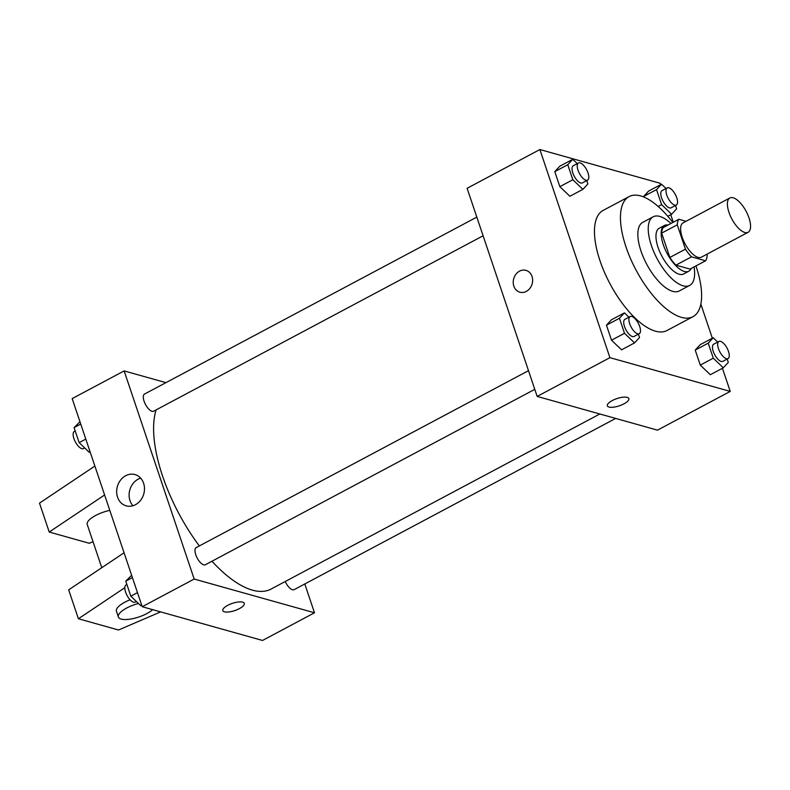 <?xml version="1.0" encoding="UTF-8"?>
<svg xmlns="http://www.w3.org/2000/svg" width="790" height="790" viewBox="0 0 790 790"><rect width="100%" height="100%" fill="white"/><g stroke="black" fill="none" stroke-linecap="round" stroke-linejoin="round"><path stroke-width="1.19" d="M744.822 232.477A19.434 8.107 -118 0 1 730.237 215.64A19.434 8.107 -118 0 1 729.851 197.974A19.434 8.107 -118 0 1 746.135 211.325A19.434 8.107 -118 0 1 748.12 232.28A19.434 8.107 -118 0 1 744.822 232.477M748.12 232.28L701.352 257.185A19.434 8.107 -118 0 1 698.054 257.382A19.434 8.107 -118 0 1 683.469 240.545A19.434 8.107 -118 0 1 683.083 222.879L729.851 197.974M705.569 260.799L689.976 269.094L675.914 265.154L691.507 256.849L705.569 260.799A25.082 10.458 -118 0 0 707.168 255.249L706.843 254.262M686.066 221.299L678.857 219.274A25.082 10.458 -118 0 0 677.257 224.824L685.444 249.156A25.082 10.458 -118 0 0 691.507 256.849M677.257 224.824L661.664 233.119L669.861 257.461L685.444 249.156M675.914 265.154A25.082 10.458 -118 0 1 669.861 257.461M661.664 233.119A25.082 10.458 -118 0 1 663.264 227.579L678.857 219.274M668.054 225.031A25.912 10.803 62 0 0 664.449 225.466A25.912 10.803 62 0 0 663.254 244.584A25.912 10.803 62 0 0 688.801 271.207A25.912 10.803 62 0 0 691.181 268.462M688.801 271.207L683.607 273.972A25.912 10.803 -118 0 1 679.212 274.229A25.912 10.803 -118 0 1 658.06 247.359A25.912 10.803 -118 0 1 659.245 228.231L664.449 225.466M670.937 223.491A38.868 16.205 62 0 0 653.162 216.796A38.868 16.205 62 0 0 651.375 245.483A38.868 16.205 62 0 0 689.69 285.407A38.868 16.205 62 0 0 694.064 266.921M653.162 216.796L642.764 222.336A38.868 16.205 62 0 0 640.986 251.013A38.868 16.205 62 0 0 679.301 290.947L689.69 285.407M672.813 222.494A68.019 28.361 62 0 0 629.067 196.601A68.019 28.361 62 0 0 625.947 246.796A68.019 28.361 62 0 0 692.998 316.672A68.019 28.361 62 0 0 695.941 265.924M692.998 316.672L667.017 330.506A68.019 28.361 -118 0 1 655.483 331.178A68.019 28.361 -118 0 1 599.956 260.631A68.019 28.361 -118 0 1 603.086 210.436L629.067 196.601M577.273 163.619L572.77 159.313L559.774 166.236L554.787 171.637L559.843 186.657L569.886 196.275L582.882 189.353L587.869 183.952L586.743 180.594M666.029 188.514L661.526 184.208L648.541 191.121L643.712 197.006L643.544 196.522L656.539 189.61L661.595 204.63L671.638 214.248L676.635 208.846L675.499 205.489M660.657 184.672L660.183 183.28L539.876 149.537L609.919 357.663L730.227 391.406L722.435 368.268M712.333 338.229L700.868 304.16M673.297 222.237L670.759 214.712M628.949 317.175L624.446 312.87L611.45 319.782L606.463 325.184L611.519 340.204L621.562 349.822L634.558 342.909L639.544 337.508L638.419 334.15M717.705 342.07L713.202 337.755L700.217 344.677L695.22 350.079L700.276 365.099L710.329 374.717L723.314 367.794L728.311 362.393L727.175 359.035M539.876 149.537L467.117 188.287L537.161 396.412L609.919 357.663M526.337 291.392A11.337 9.569 105.7 0 1 519.869 292.191A11.337 9.569 105.7 0 1 513.717 278.692A11.337 9.569 105.7 0 1 525.992 270.358A11.337 9.569 105.7 0 1 532.638 280.075A11.337 9.569 105.7 0 1 526.337 291.392M537.161 396.412L657.477 430.145L730.227 391.406M628.85 398.594A11.337 3.812 -18.6 0 1 621.73 404.905A11.337 3.812 -18.6 0 1 609.011 407.048A11.337 3.812 -18.6 0 1 607.362 405.823A11.337 3.812 -18.6 0 1 616.891 398.594A11.337 3.812 -18.6 0 1 628.85 398.594A11.337 3.812 -18.6 0 1 621.73 404.905A11.337 3.812 -18.6 0 1 609.011 407.057A11.337 3.812 -18.6 0 1 607.362 405.823M519.869 292.191A11.337 9.569 105.7 0 1 513.717 278.692A11.337 9.569 105.7 0 1 525.992 270.358M599.837 413.99L271.079 589.054A110.116 45.919 -118 0 1 252.395 590.13A110.116 45.919 -118 0 1 211.977 561.226M199.347 545.93A110.116 45.919 -118 0 1 156.114 409.901M285.239 581.509A9.717 4.049 62 0 0 294.107 589.656L615.657 418.424M483.105 235.775L153.665 411.205A9.717 4.049 -118 0 1 152.016 411.304A9.717 4.049 -118 0 1 144.728 402.88A9.717 4.049 -118 0 1 144.531 394.052L476.824 217.112M534.781 389.332L205.341 564.761A9.717 4.049 -118 0 1 203.692 564.85A9.717 4.049 -118 0 1 196.404 556.437A9.717 4.049 -118 0 1 196.206 547.608L528.5 370.658M165.959 382.646L124.139 370.915L194.182 579.05L314.489 612.783L304.792 583.958M135.465 504.701A16.244 13.716 105.7 0 1 126.193 505.847A16.244 13.716 105.7 0 1 117.374 486.502A16.244 13.716 105.7 0 1 134.972 474.563A16.244 13.716 105.7 0 1 144.491 488.487A16.244 13.716 105.7 0 1 135.465 504.701M194.182 579.05L142.22 606.72L72.176 398.594L124.139 370.915M140.669 478.148A16.244 13.716 -74.3 0 0 129.807 489.988A16.244 13.716 -74.3 0 0 132.927 505.748M142.22 606.72L262.527 640.463L314.489 612.783M227.708 605.347A11.337 3.812 -18.6 0 1 244.298 603.372A11.337 3.812 -18.6 0 1 234.768 610.601A11.337 3.812 -18.6 0 1 222.81 610.601A11.337 3.812 -18.6 0 1 227.708 605.347M222.81 610.601A11.337 3.812 161.4 0 0 234.768 610.591A11.337 3.812 161.4 0 0 244.298 603.363M109.8 510.389A19.434 6.537 161.4 0 0 87.236 524.491L101.782 567.694M104.606 494.965L49.227 532.035L89.329 543.283L93.032 541.693M160.647 611.885L118.52 630.005L78.408 618.758L68.681 589.854L124.07 552.783M152.667 609.653A19.434 6.537 -18.6 0 1 132.839 618.649A19.434 6.537 -18.6 0 1 118.372 616.99L116.426 611.213A19.434 6.537 -18.6 0 1 124.81 602.197A19.434 6.537 -18.6 0 1 130.083 599.788M78.408 618.758L124.82 587.691M118.372 616.99A19.434 6.537 -18.6 0 1 126.756 607.984A19.434 6.537 -18.6 0 1 138.447 603.471M49.227 532.035L39.5 503.131L94.879 466.06M713.202 337.755L708.215 343.156L713.271 358.176L723.314 367.794M728.024 358.591L722.83 361.356A9.717 4.049 -118 0 1 721.181 361.455A9.717 4.049 -118 0 1 713.884 353.031A9.717 4.049 -118 0 1 713.696 344.203L718.89 341.438A9.717 4.049 -118 0 1 727.037 348.104A9.717 4.049 -118 0 1 728.024 358.591A9.717 4.049 -118 0 1 726.375 358.68A9.717 4.049 -118 0 1 719.088 350.266A9.717 4.049 -118 0 1 718.89 341.438M700.217 344.677L695.22 350.079L708.215 343.156M695.22 350.079L700.276 365.099L713.271 358.176M700.276 365.099L710.329 374.717M661.526 184.208L656.539 189.61M676.349 205.035L671.154 207.8A9.717 4.049 -118 0 1 669.505 207.898A9.717 4.049 -118 0 1 662.208 199.485A9.717 4.049 -118 0 1 662.02 190.647L667.214 187.882A9.717 4.049 -118 0 1 675.361 194.557A9.717 4.049 -118 0 1 676.349 205.035A9.717 4.049 -118 0 1 674.7 205.133A9.717 4.049 -118 0 1 667.412 196.71A9.717 4.049 -118 0 1 667.214 187.882M648.541 191.121L643.544 196.522M658.139 206.467L661.595 204.63M667.797 216.292L671.638 214.248M624.446 312.87L619.449 318.271L624.505 333.291L634.558 342.909M639.258 333.696L634.064 336.461A9.717 4.049 -118 0 1 632.415 336.56A9.717 4.049 -118 0 1 625.127 328.136A9.717 4.049 -118 0 1 624.93 319.308L630.134 316.543A9.717 4.049 -118 0 1 638.271 323.219A9.717 4.049 -118 0 1 639.258 333.696A9.717 4.049 -118 0 1 637.619 333.795A9.717 4.049 -118 0 1 630.321 325.371A9.717 4.049 -118 0 1 630.134 316.543M611.45 319.782L606.463 325.184L619.449 318.271M606.463 325.184L611.519 340.204L624.505 333.291M611.519 340.204L621.562 349.822M572.77 159.313L567.773 164.715L572.829 179.735L582.882 189.353M587.582 180.14L582.388 182.915A9.717 4.049 -118 0 1 580.739 183.004A9.717 4.049 -118 0 1 573.451 174.59A9.717 4.049 -118 0 1 573.254 165.762L578.458 162.987A9.717 4.049 -118 0 1 586.595 169.662A9.717 4.049 -118 0 1 587.582 180.14A9.717 4.049 -118 0 1 585.943 180.239A9.717 4.049 -118 0 1 578.645 171.825A9.717 4.049 -118 0 1 578.458 162.987M559.774 166.236L554.787 171.637L567.773 164.715M554.787 171.637L559.843 186.657L572.829 179.735M559.843 186.657L569.886 196.275M131.644 575.288L125.768 581.154L130.824 596.174L140.867 605.792L141.746 605.328M125.768 581.154L132.424 577.608M130.824 596.174L137.48 592.628M136.374 601.486L135.189 602.118A9.717 4.049 -118 0 1 133.54 602.207A9.717 4.049 -118 0 1 126.242 593.794A9.717 4.049 -118 0 1 126.054 584.965L126.904 584.511M79.968 421.732L74.092 427.607L79.148 442.627L89.191 452.245L90.07 451.771M74.092 427.607L80.748 424.062M79.148 442.627L85.804 439.082M84.698 447.93L83.513 448.562A9.717 4.049 -118 0 1 81.864 448.661A9.717 4.049 -118 0 1 74.566 440.247A9.717 4.049 -118 0 1 74.379 431.409L75.228 430.965"/></g></svg>
